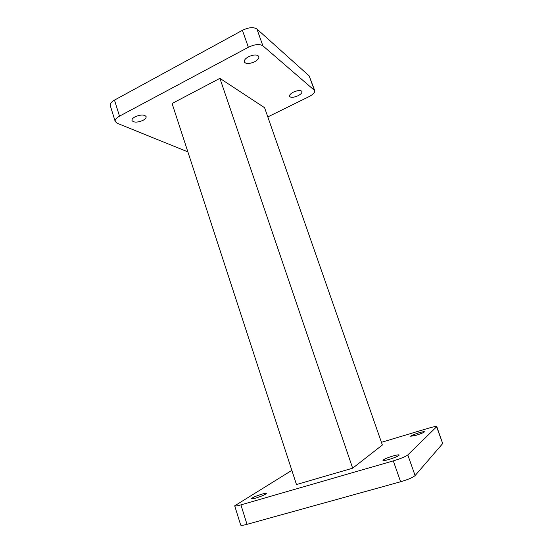 <?xml version="1.0" encoding="UTF-8"?>
<svg xmlns="http://www.w3.org/2000/svg" width="553" height="553" viewBox="0 0 553 553"><rect width="100%" height="100%" fill="white"/><g stroke="black" fill="none" stroke-linecap="round" stroke-linejoin="round"><path stroke-width="0.83" d="M293.429 92.13C290.581 93.644 289.274 95.047 289.509 96.333C290.767 97.833 293.608 97.639 298.026 95.738C300.887 94.231 302.208 92.821 301.979 91.515C300.728 90.008 297.88 90.215 293.429 92.13M248.428 56.814C245.325 58.583 243.949 60.298 244.302 61.957C245.974 64.113 249.431 64.03 254.677 61.722C257.802 59.966 259.191 58.238 258.852 56.544C257.193 54.388 253.723 54.477 248.428 56.814M135.036 116.842C132.748 118.114 131.732 119.358 131.994 120.568C133.881 122.697 137.559 122.614 143.027 120.333C145.335 119.054 146.358 117.81 146.103 116.579C144.243 114.45 140.552 114.54 135.036 116.842M418.904 432.819C422.243 431.852 424.096 431.499 424.462 431.782C423.957 432.515 421.192 433.676 416.181 435.252L410.665 436.276C411.19 435.536 413.934 434.382 418.904 432.819M392.969 456.004C396.708 454.946 398.789 454.621 399.211 455.022C398.589 456.045 395.243 457.511 389.174 459.398C385.441 460.449 383.381 460.767 382.994 460.366C383.644 459.329 386.969 457.877 392.969 456.004M261.873 494.168C264.59 493.394 266.069 493.158 266.318 493.47C265.385 494.603 261.811 496.159 255.597 498.135L251.2 498.82C252.168 497.672 255.721 496.124 261.873 494.168M381.432 442.317L428.72 428.146C433.545 426.736 436.234 426.225 436.78 426.619L442.69 443.561L415.103 475.559C412.884 477.488 408.059 479.555 400.614 481.76L247.004 524.334C243.133 525.378 241.025 525.613 240.679 525.039L234.7 505.822L291.846 470.354M436.78 426.619L407.796 454.939C405.522 456.66 400.69 458.644 393.301 460.891L240.928 504.875C237.085 505.954 235.011 506.272 234.7 505.822M352.662 468.191L382.365 444.999L264.59 107.704L219.907 78.353L352.662 468.191L296.477 484.532L172.08 103.501L219.907 78.353M267.804 116.918L308.982 96.664C313.122 94.494 315.037 92.475 314.733 90.609L309.168 75.906L256.931 29.026C253.564 26.869 248.726 27.304 242.421 30.318L114.478 100.1C111.264 101.952 109.86 103.784 110.268 105.602L115.211 121.487L117.112 123.229L187.868 151.875M314.733 90.609L262.875 45.809C259.544 43.791 254.705 44.275 248.359 47.268L119.496 116.151C116.254 117.976 114.824 119.752 115.211 121.487M240.928 504.875L247.004 524.334M393.301 460.891L400.614 481.76M407.796 454.939L415.103 475.559M436.642 426.895L442.69 443.561M119.496 116.151L114.478 100.1M248.359 47.268L242.421 30.318M262.875 45.809L256.931 29.026M314.284 89.98L309.168 75.906"/></g></svg>
